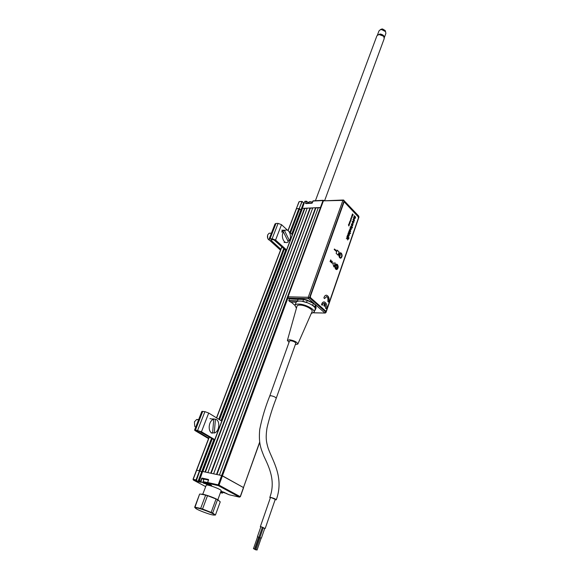 <?xml version="1.0" encoding="UTF-8"?>
<svg xmlns="http://www.w3.org/2000/svg" width="579" height="579" viewBox="0 0 579 579"><rect width="100%" height="100%" fill="white"/><g stroke="black" fill="none" stroke-linecap="round" stroke-linejoin="round"><path stroke-width="0.87" d="M259.66 442.522L243.433 487.663M288.031 297.7L222.445 475.822L243.469 487.554L221.627 475.518L222.445 475.822L219.014 485.137L240.22 496.673L259.616 442.211M219.419 475.055L318.262 207.767L320.904 207.622L320.433 207.514L323.017 200.508L323.516 200.631M318.334 207.615L219.427 475.055L221.627 475.518L202.585 471.48L199.227 481.344M318.262 207.767L315.895 207.883L216.937 474.527M213.6 473.817L312.761 207.883L213.608 473.817L216.51 474.433L315.541 207.745L315.895 207.883M312.761 207.883L315.541 207.745M312.696 208.035L310.351 208.143L211.147 473.296M207.847 472.594L307.181 208.295L207.854 472.594L210.72 473.202L309.997 208.013L310.351 208.143M307.246 208.143L309.997 208.013M307.181 208.295L304.858 208.404L205.422 472.08M302.347 208.679L202.874 471.538L205.002 471.986L304.511 208.274L304.858 208.404M302.47 208.375L304.511 208.274M212.283 438.73L200.001 471.053L202.295 472.088L199.748 470.915L196.397 480.527L198.032 481.402L213.854 439.656M299.017 202.107L296.31 208.758L298.945 208.541L300.877 210.039L301.681 210.003L300.877 210.039L291.744 234.126M285.621 250.287L221.055 420.665M210.495 484.739L210.546 484.768C212.182 485.716 212.023 485.998 210.083 485.615L200.783 481.721L199.292 481.388L201.051 482.329L197.946 481.634L196.187 480.693L196.028 479.911L199.487 470.821L196.679 470.22L199.205 470.756L211.552 438.296M209.359 437.007L193.22 479.282L196.295 480.005M203.54 483.197L211.552 485.434M220.968 491.195L229.081 494.741L239.576 497.158L218.348 485.636L219.014 485.137L218.196 484.84L218.348 485.636L207.789 483.284L210.546 484.768M207.579 482.756L207.789 483.284M199.082 480.831L200.624 480.932L200.783 481.721L203.757 483.031L203.888 482.676M199.118 480.635L202.585 471.48M198.032 481.402L200.247 481.894M193.183 479.398L193.379 480.063L193.031 479.282L209.207 436.921M323.089 200.377L323.965 200.464M288.118 230.659L296.513 208.657L299.213 208.527L302.006 201.434L303.606 202.838L304.25 202.802M304.236 202.845L303.591 202.882L302.354 201.644L299.466 201.572M302.057 201.745L299.213 208.527M299.444 208.614L300.877 210.039L303.591 202.882M302.231 208.563L304.735 201.528L302.151 208.483M305.133 201.268L304.735 201.528M308.071 202.73L306.761 201.405L304.807 201.492L302.129 208.418M306.465 201.506L305.509 203.316L306.414 201.195L308.086 202.686M313.268 200.826L312.197 203.019M323.625 200.522L312.942 201.051L312.175 203.063M305.509 203.316L312.226 202.968M302.195 208.382L320.433 207.514L218.196 484.84L207.637 482.488L208.57 479.796M305.864 203.591L311.987 203.229M306.761 201.405L306.305 201.282M207.629 483.103C204.199 481.916 202.874 481.728 203.663 482.531L211.017 485.036M208.679 484.268L206.421 483.472M208.483 480.056L204.011 479.108L203.084 481.576M203.07 481.605L207.6 482.582M207.637 483.385L209.294 484.283L208.36 484.239L205.183 482.828M205.74 482.77L207.608 483.378M208.505 483.849L208.802 484.218M206.877 483.168L207.572 483.371M220.773 491.73L226.859 493.547M224.529 492.78L223.32 492.382M222.662 492.251L223.356 492.447L222.662 492.251L222.741 491.759M222.162 492.049L221.786 491.795L222.481 491.665M225.079 492.715L223.356 492.447M221.627 491.462L221.12 491.397M223.508 492.034L225.166 492.823M309.2 201.724L312.53 201.999M312.479 202.143L310.206 201.651L308.173 202.462L307.804 203.446M201.789 494.111C204.98 494.292 216.025 498.331 218.638 500.27M199.958 493.996L205.639 495.103L200.674 508.413L195 507.19L199.603 494.133L194.653 507.305L196.115 508.673M213.629 515.035L215.431 515.049L212.652 513.016L202.541 509.006L207.499 495.682L205.639 495.103M207.499 495.682L216.061 499.004L211.169 512.321M212.652 513.016L217.53 499.713L216.061 499.004M217.53 499.713L220.244 501.848L215.431 515.049M202.766 494.256L206.276 485.101C207.557 484.218 221.793 489.552 221.156 490.681L221.135 490.731M214.136 515.013C217.038 514.601 197.425 507.052 195.716 507.928C193.191 508.463 212.196 515.766 214.136 515.013M200.674 508.413L202.541 509.006M381.727 29.601L380.273 29.761L378.984 30.919L377.399 35.16L380.099 34.002C382.943 34.537 384.34 35.782 384.29 37.729L385.889 33.379L385.549 31.642L381.727 29.601M380.533 29.609L382.343 29.051L385.165 30.506L385.534 31.599M379.158 34.545L383.363 36.122M384.188 38.677L383.812 36.643C380.996 34.161 378.68 33.922 376.864 35.934L315.425 200.71M264.704 528.497L261.274 526.796L260.318 526.716L260.753 527.071M265.204 528.475L275.242 499.373L271.385 497.665L270.422 497.643L260.326 526.702M264.719 528.453L261.39 526.861L260.767 527.028M255.1 549.536L256.019 549.92L255.1 549.536M259.985 537.848L259.211 537.667M256.135 549.659L257.054 550.043L256.135 549.659M260.97 538.021L260.246 537.761M253.667 548.747L254.586 549.131L253.667 548.747M258.524 537.117L257.8 536.856M258.726 537.196L257.59 536.784M270.313 497.969L269.807 497.477L271.102 497.499C273.939 498.287 275.669 499.055 276.299 499.793L275.097 499.793M295.76 343.347L295.782 343.296C295.297 342.102 293.625 341.241 290.774 340.72L289.478 341.089L269.778 395.927M289.03 342.334L287.394 340.43L289.551 339.743C294.422 340.655 297.186 342.102 297.83 344.085L295.319 344.592M287.437 340.271L296.955 306.305C297.128 305.43 298.192 305.024 300.154 305.075C305.242 305.14 313.311 309.555 312.095 311.582L297.83 344.085M296.412 308.223L294.993 305.466C295.333 304.474 296.665 304.011 298.996 304.076C305.249 304.163 315.244 309.504 314.136 312.132L311.241 313.529M295.058 305.292L296.079 302.484C296.419 301.485 297.751 301.015 300.081 301.073C306.334 301.138 316.308 306.486 315.186 309.135L315.128 309.309M260 537.819L259.008 537.601M261.172 538.101L260.043 537.688M315.142 309.273L315.237 310.047L315.881 308.216L315.403 305.169L313.507 303.179L315.555 304.8L316.12 307.862L315.779 308.498M311.48 304.699L314.115 306.204L314.838 307.623M337.26 264.603C338.469 267.491 338.02 269.025 335.9 269.228L335.299 265.196L337.26 264.603M335.277 268.461L336.681 269.155C337.962 267.954 338.093 266.492 337.058 264.762L335.986 264.516L335.292 265.196M341.226 253.226C342.421 256.07 341.986 257.604 339.909 257.807L339.28 253.776L341.226 253.226M339.294 257.069L340.669 257.727C341.921 256.548 342.044 255.1 341.024 253.378L339.953 253.124L339.28 253.79M314.737 307.073L315.642 305.053M313.724 312.776L325.275 313.044L326.02 312.436L358.879 216.684L344.078 200.855L309.497 297.758L325.876 312.168L324.862 312.964L315.555 304.8M323.4 200.841L288.053 296.803L308.245 297.28L308.462 298.576L309.497 297.758L308.245 297.28L342.891 200.399L323.4 200.841L343.202 200.016L342.891 200.399L344.078 200.855L343.861 200.175M343.47 200.016L358.676 216.018M314.006 303.447L308.462 298.576L288.27 298.076L288.053 296.803M312.696 305.292L313.369 303.389L307.232 300.429L303.613 299.488L289.254 298.916L298.062 299.401L297.519 300.906L289.138 300.769L298.547 301.116M289.297 299.169L288.812 300.501L297.519 300.906M301.869 301.239L307.789 302.875M302.969 301.283L303.57 299.227L307.369 300.219L313.507 303.179M315.237 310.047L314.715 310.482M296.187 302.224L290.318 301.999L288.856 300.754M288.27 298.076L289.254 298.916M298.019 299.14L303.57 299.227M339.439 257.286L340.394 254.688L339.417 253.573M335.103 268.019L336.906 267.889L336.399 265.088L335.118 265.638M336.797 268.12L335.806 269.061M335.827 264.603L336.768 265.486M291.02 302.021L295.008 305.423M351.634 216.38L352.227 217.226L351.996 216.155L351.605 216.351M352.22 217.212L351.8 216.003M352.039 216.626L351.771 216.228L352.039 216.626M355.224 217.516L355.188 218.384M354.297 215.735L355.6 217.118L355.397 217.682M353.827 217.082L354.855 218.059M350.092 222.546L349.665 221.895M349.861 222.72L349.441 222.531L349.716 223.204L349.325 222.872M349.694 223.204L349.332 222.857L349.759 223.407L350.157 222.394L349.673 221.88L349.955 222.626L349.499 222.372M349.709 223.422L350.049 222.502M336.5 269.582L336.877 269.496C338.353 268.12 338.498 266.441 337.311 264.458L336.529 264.089M337.383 264.458L336.153 264.176C334.684 265.558 334.546 267.237 335.726 269.221L336.956 269.496C338.425 268.12 338.57 266.441 337.383 264.458M340.481 258.212L340.843 258.133C342.283 256.779 342.421 255.115 341.255 253.139L340.459 252.762M341.328 253.139L340.097 252.842C338.657 254.203 338.527 255.867 339.692 257.836L340.922 258.125C342.355 256.779 342.493 255.115 341.328 253.139M330.906 260.051L330.037 261.542L330.305 261.795L330.718 260.637L331.137 262.345L331.883 262.967L332.317 261.751L332.013 261.122L331.984 262.258L331.485 262.323L330.906 260.051M326.404 310.597L358.394 218.03L358.213 216.807L344.599 202.266L343.868 202.527L310.373 296.448L310.583 297.736L325.63 310.995L326.404 310.597M310.583 297.736L325.63 310.995M343.868 202.527L310.373 296.448M324.587 298.561L323.878 297.917C324.428 296.137 325.311 295.218 326.513 295.167M326.469 296.506C328.148 297.201 328.611 298.865 327.852 301.485L328.561 302.1M334.423 249.122L334.163 249.44L336.059 251.163M349.072 225.47L348.42 224.688L348.891 226.02L348.674 225.303L349.144 225.311L348.413 224.703M348.674 225.303L348.884 225.998M348.913 224.059L349.202 224.79L348.696 224.674L349.18 225.072L348.913 224.059M349.043 223.675L349.484 224.225L349.629 223.689L349.383 224.03L349.217 223.313L349.065 223.711M350.65 220.158L350.917 220.787L351.062 220.121L350.606 219.651L350.65 220.158M350.932 218.276L351.221 219L350.715 218.891L351.301 219.159L350.932 218.276L351.352 218.934M351.308 218.891L351.156 219.289M351.069 217.892L351.496 218.565L351.069 217.892M351.475 217.53L351.902 217.386L351.598 216.828L351.475 217.53M351.902 215.511L352.336 216.068L352.473 215.533L352.235 215.873L352.068 215.149L351.902 215.511M346.799 237.252L346.937 236.862L348.768 238.736L348.638 239.127L347.661 238.135L347.668 239.996L347.465 238.62L346.307 238.671L347.4 238.172L346.799 237.252M348.732 237.94L348.869 237.542L348.732 237.94M348.768 231.593L348.905 231.202L350.599 233.475L349.933 232.787L349.904 233.648L349.123 233.873L348.283 233.004L348.413 232.613L349.723 233.344L348.768 231.593M350.317 227.88L350.172 229.038L350.107 227.656L351.149 227.315L351.489 229.067L350.461 229.356L350.968 227.656L350.317 227.88M351.381 224.008L352.481 223.617L352.756 225.441L351.677 225.853L351.381 224.008L352.466 223.617L352.741 225.441L352.119 226.078M353.052 219.209L354.145 218.826L354.42 220.642L353.349 221.048L353.052 219.209M333.909 266.948L335.299 262.975L332.693 263.119L333.909 266.948M339.135 252.024L337.239 250.157L336.138 253.305L338.035 255.158L339.135 252.024M354.442 218.507L353.631 217.646L353.827 217.067L355.028 217.892L354.102 216.3L354.297 215.721L355.615 217.118L355.202 218.384L354.442 218.507M352.162 221.866L352.336 221.366L353.943 221.916L353.747 222.495L352.669 222.054L353.19 224.08L352.162 221.866M350.91 226.324L352.046 226.555L352.481 227.909L350.758 226.592M349.528 230.153L349.484 231.376L349.311 229.95L350.346 229.66L350.693 231.376L349.969 231.817L350.483 231.159L350.215 230.058L349.528 230.153M347.95 233.945L348.088 233.554L349.427 234.929L348.507 236.406L347.458 235.363L347.595 234.965L348.905 235.696L347.95 233.945M347.132 236.304L347.27 235.914L348.471 237.672L347.132 236.304M352.459 213.912L352.618 215.12L352.133 214.831L352.814 215.554L352.531 214.628L353.132 214.635L352.459 213.912M352.589 215.099L352.184 214.686M350.157 221.301L350.584 221.156L350.281 220.599L350.157 221.301M349.882 221.279L350.157 222.293L349.882 221.279M350.259 221.902L350.157 222.285M330.616 259.913L330.196 261.694M331.97 261.252L331.666 262.482M330.631 260.883L331.658 262.989M322.242 305.285L321.526 304.648C322.09 302.839 322.981 301.905 324.204 301.862M324.16 303.208L324.616 303.324L323.806 305.632L324.522 306.24M325.34 303.982L325.528 308.187L326.245 308.802M333.895 266.905L335.27 262.982M324.624 298.561C327.106 295.529 328.192 296.506 327.88 301.485L328.582 302.115C330.913 296.998 325.434 292.011 323.907 297.917L324.624 298.561M347.451 238.62L346.307 238.671M347.668 238.157L347.661 239.967M346.93 236.876L348.623 239.12M348.413 232.628L349.484 233.605M349.933 232.809L349.499 234.104M348.905 231.216L350.584 233.467M322.271 305.285C322.778 303.642 323.567 302.991 324.645 303.324L323.842 305.632L324.551 306.262L325.347 303.953L325.557 308.187L326.267 308.817C328.611 303.657 323.096 298.706 321.555 304.648L322.271 305.285M353.067 214.787L352.452 213.926M352.806 214.527L352.416 214.411M352.806 215.54L352.531 214.635M347.262 235.921L348.464 237.665M348.862 237.556L348.956 238.164M347.595 234.98L348.659 235.957M349.108 235.146L348.688 236.464M348.088 233.569L349.282 235.306M349.832 229.834L349.477 231.361M349.839 229.393L350.679 231.376L350.208 231.897M351.178 227.873L350.946 229.212M350.954 227.656L350.302 227.887L350.165 229.023M350.092 227.663L351.135 227.315L351.475 229.067L350.946 229.624M352.046 226.57L352.466 227.894M350.621 226.143L351.945 226.816M352.676 222.061L353.183 224.066M352.329 221.373L353.928 221.916L353.733 222.488M351.923 224.001L352.198 225.455M353.588 219.202L353.87 220.65M353.646 218.558L354.131 218.826L354.406 220.642L353.798 221.279M338.013 255.136L339.099 252.024L337.231 250.179M352.495 225.173L352.256 224.182L351.641 224.276L351.88 225.267L352.495 225.173M354.167 220.382L353.928 219.383L353.306 219.477L353.552 220.469L354.167 220.382M335.994 249.954L336.037 250.562L334.459 249.013L334.307 249.44L336.167 251.272L335.994 249.954M349.427 224.247L349.615 223.697M349.419 224.051L349.253 223.299M350.302 221.938L349.875 221.287M351.135 219.079L350.773 218.739M208.737 438.151L196.65 430.957L198.887 431.102L214.331 439.939M208.556 438.621L195.261 430.718L194.566 430.059L195.47 429.987L201.456 431.775L214.766 439.613M221.771 421.107L208.701 413.044L204.915 411.64L201.839 411.423L194.58 430.038M287.683 230.377L281.517 224.681L278.094 223.385L275.988 223.458L275.025 223.921L269.069 239.178M280.504 250.171L269.532 240.191L269.047 239.228L270.009 238.794L272.123 238.751L275.575 240.053L286.576 249.911M292.344 234.676L289.109 231.694M280.851 249.245L270.892 240.169L271.037 239.735L273.15 239.692L274.222 240.097L286.012 250.642M283.37 231.969L282.733 230.681L281.626 231.969L283.435 231.969C280.627 236.225 283.92 244.28 287.618 242.297L288.342 241.848L283.435 231.969M289.435 240.553C292.156 236.377 289.051 228.459 285.346 230.218L284.542 230.681L289.435 240.553L287.734 240.632M282.733 230.681L284.542 230.681M270.255 233.207L269.105 233.236L267.751 234.784C267.129 236.847 267.455 238.519 268.714 239.793L269.51 240.176M267.693 238.244L267.621 235.168M213.586 419.283L213.615 418.906L211.928 419.015M213.615 418.906L215.446 419.268C220.425 420.05 219.622 431.478 214.476 432.969L212.602 432.817M213.767 419.319L213.658 419.348C208.404 420.578 207.456 432.426 212.573 433.121L213.767 419.319L211.936 418.957M214.259 433.041L215.446 419.268M212.573 433.121L211.197 432.933M197.946 419.514L196.628 419.5L194.435 421.838L194.71 426.347L195.695 427.164M299.632 208.809L290.463 232.946M284.318 249.122L219.506 419.71M218.79 419.268L283.71 248.579M289.869 232.396L298.945 208.541M281.893 246.958L216.633 417.937M208.505 479.745L202.064 478.334L203.924 479.332M203.837 479.564L201.847 478.493L202.013 478.066L200.993 481.554M201.579 478.392L200.891 481.026M202.013 478.066L208.447 479.477M207.615 482.524L208.57 479.969L207.572 482.488M196.187 480.693L193.379 480.063L205.632 486.599M220.642 492.085L222.683 492.765M222.64 492.845L222.104 493.142L220.556 492.309M220.628 492.801L222.322 492.982M301.898 201.521L302.274 201.506M206.262 483.508L205.871 483.241M205.096 482.814L205.617 482.77M221.04 491.383L221.54 491.448M295.782 343.296L276.241 398.251C275.676 397.208 273.939 396.369 271.044 395.739L269.763 395.971C265.37 406.899 262.026 418.045 259.732 429.408C258.4 443.927 261.194 449.109 263.93 456.274C269.271 467.485 275.85 481.077 269.807 497.477M315.244 309.816L316.12 307.862M326.02 312.436L358.987 217.016M307.369 300.219L306.573 302.274M195.47 429.987L202.751 411.307M197.634 430.356L204.915 411.64M208.701 413.044L201.456 431.775L200.073 431.543M270.009 238.794L275.988 223.458M272.123 238.751L278.094 223.385M274.222 240.097L275.575 240.053L281.517 224.681M270.892 240.169L271.059 239.728M302.26 208.476L202.693 471.501M298.93 201.905L287.987 230.565M281.77 246.849L216.488 417.85M240.35 496.775L243.593 487.656M199.067 480.599L202.527 471.48M222.806 492.577L222.314 493.163M302.006 201.434L299.314 201.579M306.414 201.195L304.988 201.275M323.198 200.291L313.123 200.833M312.153 203.005L312.87 201.087M306.769 201.311L308.1 202.664M217.827 499.764L221.156 490.681M381.243 29.174L380.273 29.761M385.165 30.506L382.502 28.95L381.329 29.145M385.216 30.586L385.549 31.642M324.703 200.443L384.232 38.561M254.883 549.507L259.023 537.544M255.911 549.63L260.058 537.638M257.054 550.043L261.194 538.043M253.45 548.718L257.612 536.733M257.423 536.661L260.868 526.752M258.835 537.478L262.41 527.165M259.87 537.565L263.351 527.512M261.382 538.115L264.806 528.2M314.136 312.132L315.186 309.135M276.241 398.251C272.55 407.638 269.481 417.466 267.035 427.743C265.399 438.26 266.42 442.161 268.084 448.001C272.398 460.587 284.419 477.132 276.299 499.793M254.586 549.131L258.748 537.146M335.791 269.148L336.681 269.155M339.801 257.727L340.669 257.727M324.971 313.036L313.644 312.841M285.65 242.391L284.079 242.471M285.346 230.218L281.756 230.196M269.105 233.236L271.413 233.178M213.658 419.348L209.982 418.631M196.628 419.5L198.568 419.818"/></g></svg>
